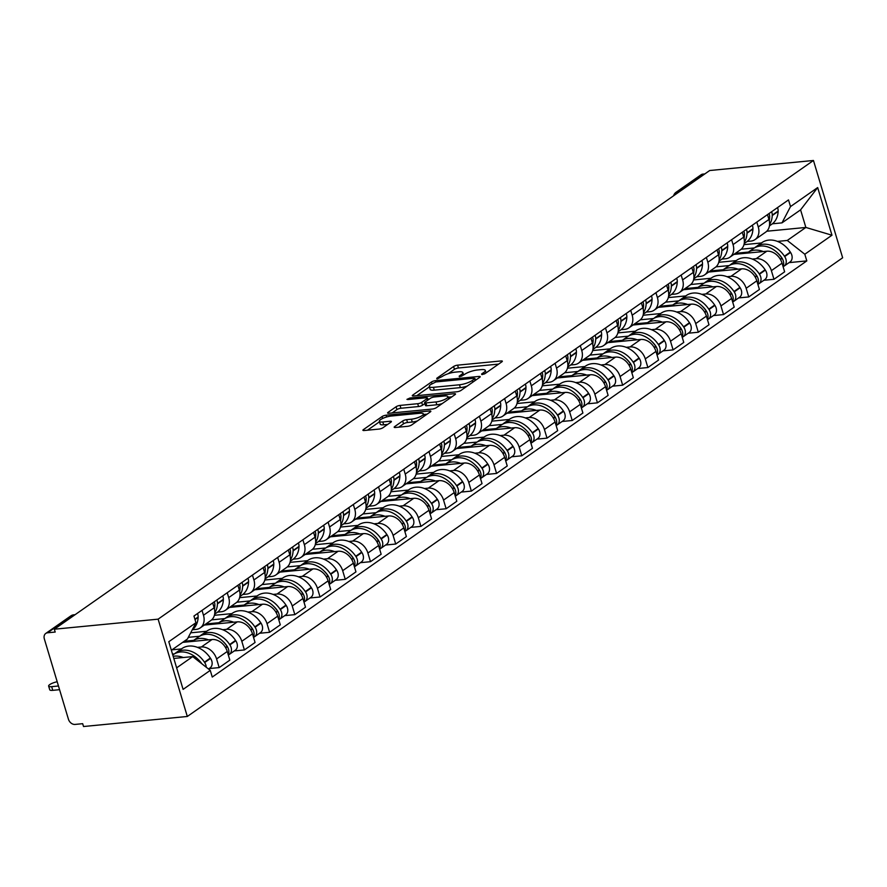 <?xml version="1.0" encoding="UTF-8"?>
<svg xmlns="http://www.w3.org/2000/svg" width="887" height="887" viewBox="0 0 887 887"><rect width="100%" height="100%" fill="white"/><g stroke="black" fill="none" stroke-linecap="round" stroke-linejoin="round"><path stroke-width="1.33" d="M482.206 374.569L485.012 373.627L501.865 361.829A3.005 0.765 -16.7 0 0 502.341 361.197A3.005 0.765 -16.7 0 0 501.044 360.954L457.592 365.156A3.005 0.765 -16.7 0 0 453.59 366.508L436.737 378.305L437.313 378.915L442.291 376.454A9.624 2.461 -16.7 0 1 455.098 372.152L458.712 371.797A9.624 2.461 -16.7 0 1 462.859 372.584A9.624 2.461 -16.7 0 1 461.362 374.602L459.178 376.132L459.765 376.742L464.744 374.27A9.624 2.461 -16.7 0 1 477.55 369.968L481.164 369.624A9.624 2.461 -16.7 0 1 485.3 370.411A9.624 2.461 -16.7 0 1 483.814 372.429L481.63 373.959L482.206 374.569M394.648 426.614A3.005 0.765 -16.7 0 0 394.183 427.246A3.005 0.765 -16.7 0 0 395.469 427.49L407.665 426.303A3.005 0.765 -16.7 0 0 411.668 424.962L430.383 411.856A3.005 0.765 -16.7 0 0 430.849 411.224A3.005 0.765 -16.7 0 0 429.563 410.98L386.111 415.194A3.005 0.765 -16.7 0 0 382.109 416.535L363.382 429.641A3.005 0.765 -16.7 0 0 362.916 430.273A3.005 0.765 -16.7 0 0 364.213 430.517L378.937 429.086A3.005 0.765 -16.7 0 0 382.94 427.745L390.956 422.134A3.005 0.765 -16.7 0 0 391.422 421.502A3.005 0.765 -16.7 0 0 390.125 421.258L382.818 421.968A8.05 2.051 -16.7 0 1 379.359 421.314A8.05 2.051 -16.7 0 1 383.14 418.254A8.05 2.051 -16.7 0 1 391.311 416.025L419.917 413.253A8.05 2.051 -16.7 0 1 423.376 413.919A8.05 2.051 -16.7 0 1 419.595 416.979A8.05 2.051 -16.7 0 1 411.424 419.196L406.656 419.662A3.005 0.765 -16.7 0 0 402.665 421.003L394.648 426.614L394.915 427.512M158.119 619.159L54.34 629.216L709.678 170.526L813.457 160.48L158.119 619.159L187.312 716.474L842.65 257.784L813.457 160.48M457.016 391.766A3.005 0.765 -16.7 0 0 461.007 390.424L479.734 377.319A3.005 0.765 -16.7 0 0 480.2 376.687A3.005 0.765 -16.7 0 0 478.902 376.443L435.462 380.656A3.005 0.765 -16.7 0 0 431.459 381.998L412.732 395.103A3.005 0.765 -16.7 0 0 412.267 395.735A3.005 0.765 -16.7 0 0 413.564 395.979L457.016 391.766M455.064 394.593L436.337 407.698A3.005 0.765 -16.7 0 1 432.335 409.04L388.883 413.242A3.005 0.765 -16.7 0 1 387.597 412.998A3.005 0.765 -16.7 0 1 388.062 412.366L396.068 406.767A3.005 0.765 -16.7 0 1 400.07 405.414L417.699 403.707A3.005 0.765 -16.7 0 0 421.691 402.365L427.013 398.651A3.005 0.765 -16.7 0 0 427.479 398.019A3.005 0.765 -16.7 0 0 426.181 397.764L407.843 399.549L406.933 399.372L410.06 397.986L454.233 393.717A3.005 0.765 -16.7 0 1 455.53 393.961A3.005 0.765 -16.7 0 1 455.064 394.593M54.34 629.216L55.194 632.054L47.565 632.786A6.131 4.69 -125 0 0 45.758 633.44A6.131 4.69 -125 0 0 44.35 638.939L68.432 719.224A6.131 4.69 -125 0 0 75.062 724.424L82.679 723.681L83.533 726.52L187.312 716.474M679.775 191.448L677.845 191.636A6.131 4.69 55 0 0 676.038 192.291L701.096 174.761A6.131 4.69 55 0 1 702.903 174.107L677.845 191.636A6.131 3.626 84.5 0 0 676.337 193.865M704.832 173.919L702.903 174.107M756.811 222.094L758.263 226.95A14.092 10.777 55 0 1 755.037 239.59L765.703 232.117A14.092 10.777 -125 0 0 768.94 219.477L767.477 214.621M752.254 259.059L756.145 258.682A14.092 10.777 55 0 1 771.38 270.635L782.046 263.173A14.092 10.777 -125 0 0 766.811 251.209L733.859 254.403M782.046 263.173L784.64 271.821L773.974 279.294L763.884 280.27M755.037 239.59A14.092 10.777 55 0 1 750.868 241.098L747.153 241.452M771.38 270.635L773.974 279.294M718.747 262.308L736.21 260.612M731.598 239.745L733.05 244.601A14.092 10.777 55 0 1 729.813 257.241L740.49 249.768A14.092 10.777 -125 0 0 743.716 237.128L742.264 232.272M738.66 297.921L748.75 296.945L759.427 289.472L756.822 280.824A14.092 10.777 -125 0 0 741.599 268.861L708.646 272.054M729.813 257.241A14.092 10.777 55 0 1 725.655 258.738L721.929 259.104M727.041 276.711L730.932 276.334A14.092 10.777 55 0 1 746.155 288.286L748.75 296.945M693.523 279.959L710.986 278.263M706.374 257.396L707.837 262.253A14.092 10.777 55 0 1 704.6 274.892L715.266 267.419A14.092 10.777 -125 0 0 718.503 254.78L717.04 249.923M713.447 315.572L723.537 314.586L734.203 307.124L731.609 298.464A14.092 10.777 -125 0 0 716.386 286.512L683.433 289.705M704.6 274.892A14.092 10.777 55 0 1 700.431 276.389L696.716 276.755M701.817 294.362L705.708 293.985A14.092 10.777 55 0 1 720.943 305.937L723.537 314.586M668.31 297.6L685.773 295.914M681.161 275.048L682.613 279.893A14.092 10.777 55 0 1 679.387 292.544L690.053 285.071A14.092 10.777 -125 0 0 693.279 272.431L691.827 267.575M688.223 333.213L698.313 332.237L708.99 324.775L706.396 316.116A14.092 10.777 -125 0 0 691.161 304.163L658.209 307.357M679.387 292.544A14.092 10.777 55 0 1 675.218 294.04L671.503 294.406M676.604 312.013L680.495 311.636A14.092 10.777 55 0 1 695.718 323.589L698.313 332.237M643.097 315.251L660.56 313.566M655.937 292.699L657.4 297.544A14.092 10.777 55 0 1 654.162 310.184L664.829 302.722A14.092 10.777 -125 0 0 668.066 290.082L666.614 285.226M663.01 350.864L673.1 349.888L683.766 342.426L681.172 333.767A14.092 10.777 -125 0 0 665.949 321.815L632.996 325.008M654.162 310.184A14.092 10.777 55 0 1 649.994 311.692L646.279 312.058M651.391 329.665L655.271 329.288A14.092 10.777 55 0 1 670.505 341.24L673.1 349.888M617.873 332.902L635.336 331.217M630.724 310.35L632.176 315.195A14.092 10.777 55 0 1 628.95 327.835L639.616 320.373A14.092 10.777 -125 0 0 642.853 307.734L641.39 302.877M637.797 368.515L647.887 367.54L658.553 360.078L655.959 351.418A14.092 10.777 -125 0 0 640.724 339.466L607.772 342.659M628.95 327.835A14.092 10.777 55 0 1 624.781 329.343L621.066 329.709M626.167 347.316L630.058 346.939A14.092 10.777 55 0 1 645.281 358.891L647.887 367.54M592.66 350.553L610.123 348.868M605.511 328.002L606.963 332.847A14.092 10.777 55 0 1 603.725 345.486L614.403 338.025A14.092 10.777 -125 0 0 617.629 325.385L616.177 320.529M612.573 386.167L622.663 385.191L633.329 377.729L630.735 369.07A14.092 10.777 -125 0 0 615.511 357.117L582.559 360.31M603.725 345.486A14.092 10.777 55 0 1 599.568 346.994L595.842 347.36M600.954 364.956L604.845 364.579A14.092 10.777 55 0 1 620.068 376.543L622.663 385.191M567.436 368.205L584.899 366.519M580.286 345.642L581.739 350.498A14.092 10.777 55 0 1 578.512 363.138L589.179 355.676A14.092 10.777 -125 0 0 592.416 343.036L590.953 338.18M587.36 403.818L597.45 402.842L608.116 395.38L605.522 386.721A14.092 10.777 -125 0 0 590.287 374.769L557.335 377.962M578.512 363.138A14.092 10.777 55 0 1 574.344 364.646L570.629 365M575.73 382.607L579.621 382.23A14.092 10.777 55 0 1 594.855 394.194L597.45 402.842M542.223 385.856L559.686 384.171M555.074 363.293L556.526 368.149A14.092 10.777 55 0 1 553.3 380.789L563.966 373.327A14.092 10.777 -125 0 0 567.192 360.687L565.74 355.831M562.136 421.469L572.226 420.493L582.903 413.02L580.298 404.372A14.092 10.777 -125 0 0 565.074 392.42L532.122 395.613M553.3 380.789A14.092 10.777 55 0 1 549.131 382.297L545.405 382.652M550.517 400.259L554.408 399.882A14.092 10.777 55 0 1 569.631 411.845L572.226 420.493M516.999 403.507L534.462 401.822M529.849 380.944L531.313 385.801A14.092 10.777 55 0 1 528.075 398.44L538.742 390.979A14.092 10.777 -125 0 0 541.979 378.328L540.527 373.482M536.923 439.12L547.013 438.145L557.679 430.672L555.085 422.024A14.092 10.777 -125 0 0 539.861 410.071L506.909 413.264M528.075 398.44A14.092 10.777 55 0 1 523.907 399.948L520.192 400.303M525.304 417.91L529.184 417.533A14.092 10.777 55 0 1 544.418 429.485L547.013 438.145M491.786 421.159L509.249 419.462M504.636 398.596L506.089 403.452A14.092 10.777 55 0 1 502.862 416.092L513.529 408.63A14.092 10.777 -125 0 0 516.755 395.979L515.303 391.134M511.699 456.772L521.789 455.796L532.466 448.323L529.872 439.675A14.092 10.777 -125 0 0 514.637 427.722L481.685 430.916M502.862 416.092A14.092 10.777 55 0 1 498.694 417.6L494.979 417.954M500.08 435.561L503.971 435.184A14.092 10.777 55 0 1 519.194 447.137L521.789 455.796M466.573 438.81L484.036 437.114M479.412 416.247L480.876 421.103A14.092 10.777 55 0 1 477.638 433.743L488.316 426.27A14.092 10.777 -125 0 0 491.542 413.63L490.09 408.785M486.486 474.423L496.576 473.447L507.242 465.974L504.648 457.326A14.092 10.777 -125 0 0 489.424 445.374L456.472 448.556M477.638 433.743A14.092 10.777 55 0 1 473.481 435.251L469.755 435.606M474.867 453.213L478.747 452.836A14.092 10.777 55 0 1 493.981 464.788L496.576 473.447M441.349 456.461L458.812 454.765M454.199 433.898L455.652 438.755A14.092 10.777 55 0 1 452.425 451.394L463.092 443.921A14.092 10.777 -125 0 0 466.329 431.282L464.866 426.436M461.273 492.074L471.363 491.099L482.029 483.626L479.435 474.977A14.092 10.777 -125 0 0 464.2 463.025L431.248 466.207M452.425 451.394A14.092 10.777 55 0 1 448.257 452.902L444.542 453.257M449.642 470.864L453.534 470.487A14.092 10.777 55 0 1 468.768 482.439L471.363 491.099M416.136 474.113L433.599 472.416M428.986 451.55L430.439 456.406A14.092 10.777 55 0 1 427.201 469.046L437.879 461.573A14.092 10.777 -125 0 0 441.105 448.933L439.653 444.077M436.049 509.726L446.139 508.75L456.805 501.277L454.211 492.629A14.092 10.777 -125 0 0 438.987 480.665L406.035 483.858M427.201 469.046A14.092 10.777 55 0 1 423.044 470.553L419.318 470.908M424.429 488.515L428.321 488.138A14.092 10.777 55 0 1 443.544 500.091L446.139 508.75M390.912 491.764L408.375 490.067M403.762 469.201L405.215 474.057A14.092 10.777 55 0 1 401.988 486.697L412.655 479.224A14.092 10.777 -125 0 0 415.892 466.584L414.429 461.728M410.836 527.377L420.926 526.401L431.592 518.928L428.998 510.28A14.092 10.777 -125 0 0 413.763 498.317L380.822 501.51M401.988 486.697A14.092 10.777 55 0 1 397.82 488.194L394.105 488.56M399.205 506.167L403.097 505.79A14.092 10.777 55 0 1 418.331 517.742L420.926 526.401M365.699 509.415L383.162 507.719M378.549 486.852L380.002 491.708A14.092 10.777 55 0 1 376.775 504.348L387.442 496.875A14.092 10.777 -125 0 0 390.668 484.235L389.216 479.379M385.612 545.028L395.702 544.041L406.379 536.58L403.773 527.931A14.092 10.777 -125 0 0 388.55 515.968L355.598 519.161M376.775 504.348A14.092 10.777 55 0 1 372.607 505.845L368.881 506.211M373.992 523.818L377.884 523.441A14.092 10.777 55 0 1 393.107 535.393L395.702 544.041M340.486 527.066L357.949 525.37M353.325 504.503L354.789 509.349A14.092 10.777 55 0 1 351.551 522L362.218 514.527A14.092 10.777 -125 0 0 365.455 501.887L364.003 497.03M360.399 562.68L370.489 561.693L381.155 554.231L378.561 545.572A14.092 10.777 -125 0 0 363.337 533.619L330.385 536.812M351.551 522A14.092 10.777 55 0 1 347.382 523.496L343.668 523.862M348.779 541.469L352.66 541.092A14.092 10.777 55 0 1 367.894 553.044L370.489 561.693M315.262 544.707L332.725 543.021M328.112 522.155L329.565 527A14.092 10.777 55 0 1 326.338 539.651L337.005 532.178A14.092 10.777 -125 0 0 340.231 519.538L338.779 514.682M335.175 580.32L345.276 579.344L355.942 571.882L353.348 563.223A14.092 10.777 -125 0 0 338.113 551.27L305.161 554.464M326.338 539.651A14.092 10.777 55 0 1 322.169 541.148L318.455 541.513M323.555 559.12L327.447 558.743A14.092 10.777 55 0 1 342.67 570.696L345.276 579.344M290.049 562.358L307.512 560.673M302.888 539.806L304.352 544.651A14.092 10.777 55 0 1 301.114 557.291L311.792 549.829A14.092 10.777 -125 0 0 315.018 537.189L313.566 532.333M309.962 597.971L320.052 596.995L330.718 589.533L328.123 580.874A14.092 10.777 -125 0 0 312.9 568.922L279.948 572.115M301.114 557.291A14.092 10.777 55 0 1 296.957 558.799L293.231 559.165M298.342 576.772L302.234 576.395A14.092 10.777 55 0 1 317.457 588.347L320.052 596.995M264.825 580.009L282.288 578.324M277.675 557.457L279.128 562.303A14.092 10.777 55 0 1 275.901 574.942L286.568 567.48A14.092 10.777 -125 0 0 289.805 554.841L288.342 549.984M284.749 615.622L294.839 614.647L305.505 607.185L302.91 598.525A14.092 10.777 -125 0 0 287.676 586.573L254.724 589.766M275.901 574.942A14.092 10.777 55 0 1 271.732 576.45L268.018 576.816M273.118 594.412L277.01 594.046A14.092 10.777 55 0 1 292.244 605.998L294.839 614.647M239.612 597.661L257.075 595.975M252.462 575.098L253.915 579.954A14.092 10.777 55 0 1 250.677 592.594L261.355 585.132A14.092 10.777 -125 0 0 264.581 572.492L263.129 567.636M259.525 633.274L269.615 632.298L280.292 624.836L277.686 616.177A14.092 10.777 -125 0 0 262.463 604.224L229.511 607.418M250.677 592.594A14.092 10.777 55 0 1 246.519 594.102L242.794 594.467M247.905 612.063L251.797 611.686A14.092 10.777 55 0 1 267.02 623.65L269.615 632.298M214.388 615.312L231.851 613.627M227.238 592.749L228.702 597.605A14.092 10.777 55 0 1 225.464 610.245L236.13 602.783A14.092 10.777 -125 0 0 239.368 590.143L237.904 585.287M234.312 650.925L244.402 649.949L255.068 642.487L252.473 633.828A14.092 10.777 -125 0 0 237.25 621.876L204.298 625.069M225.464 610.245A14.092 10.777 55 0 1 221.295 611.753L217.581 612.108M222.681 629.715L226.573 629.338A14.092 10.777 55 0 1 241.807 641.301L244.402 649.949M190.672 632.819L206.638 631.278M202.025 610.4L203.478 615.256A14.092 10.777 55 0 1 200.251 627.896L210.918 620.434A14.092 10.777 -125 0 0 214.144 607.795L212.692 602.938M209.088 668.576L219.178 667.601L229.855 660.128L227.26 651.479A14.092 10.777 -125 0 0 212.026 639.527L182.644 642.365M200.251 627.896A14.092 10.777 55 0 1 196.082 629.404L192.368 629.759M197.468 647.366L201.36 646.989A14.092 10.777 55 0 1 216.583 658.952L219.178 667.601M171.967 649.838L181.425 648.918M777.478 241.408L787.268 240.455L805.862 227.449L800.584 209.853L781.99 222.87L772.366 223.801M743.96 244.657L761.423 242.96M766.767 231.23L805.862 227.449L831.973 235.221L804.808 254.236L787.268 240.455M781.99 222.87L790.517 206.571L817.67 187.567L831.973 235.221M176.635 667.856L192.712 656.602L210.252 670.372L212.259 677.047L806.815 260.9L804.808 254.236M210.252 670.372L183.099 689.387L168.796 641.722L195.96 622.718L187.434 639.017L171.357 650.26M790.517 206.571L788.51 199.908L193.954 616.044L195.96 622.718M192.712 656.602L173.819 658.431M789.097 262.619L806.815 260.9M817.67 187.567L800.584 209.853M498.616 364.102L458.446 367.994A3.005 0.765 -16.7 0 0 454.443 369.336L448.234 373.693M429.397 386.865L416.835 395.657M476.485 379.603L475.321 379.714M474.612 378.871L474.035 378.25L435.894 381.953L430.794 384.503A9.624 2.461 -16.7 0 0 429.297 386.521A9.624 2.461 -16.7 0 0 433.433 387.309L459.51 384.781A9.624 2.461 -16.7 0 0 472.305 380.479L474.612 378.871L475.11 380.556M429.297 386.521L430.151 389.36A9.624 2.461 -16.7 0 0 434.286 390.147L433.433 387.309M467.227 386.078A9.624 2.461 -16.7 0 1 460.353 387.619L434.286 390.147M392.165 412.932L396.921 409.594L396.068 406.767M424.884 403.574L422.545 405.204A3.005 0.765 -16.7 0 1 418.542 406.545L400.924 408.253A3.005 0.765 -16.7 0 0 396.921 409.594M427.833 399.194L429.352 399.039M448.101 397.221L451.805 396.866M435.983 401.944A8.05 2.051 -16.7 0 0 444.154 399.715A8.05 2.051 -16.7 0 0 447.935 396.655A8.05 2.051 -16.7 0 0 444.465 396.001L434.386 396.977A3.005 0.765 -16.7 0 0 430.395 398.318L425.073 402.044A3.005 0.765 -16.7 0 0 424.607 402.665A3.005 0.765 -16.7 0 0 425.904 402.92L435.983 401.944L436.836 404.771A8.05 2.051 -16.7 0 0 442.158 403.618M424.607 402.665L425.461 405.503A3.005 0.765 -16.7 0 0 426.758 405.758L425.904 402.92M436.836 404.771L426.758 405.758M417.411 420.937A8.05 2.051 -16.7 0 1 412.278 422.035L407.51 422.5A3.005 0.765 -16.7 0 0 403.507 423.842L398.751 427.168M379.359 421.314L380.213 424.141A8.05 2.051 -16.7 0 0 383.672 424.806L382.818 421.968M387.697 424.418L383.672 424.806M379.503 421.791L367.495 430.195M427.135 414.14L423.542 414.484M746.921 253.139A23.284 17.807 55 0 1 747.575 252.662A23.284 17.807 55 0 1 754.449 250.178A23.284 17.807 55 0 1 763.286 251.553M747.575 252.662L753.473 248.526A23.284 17.807 55 0 1 760.359 246.043A23.284 17.807 55 0 1 781.846 258.028L782.09 258.394A7.739 5.921 55 0 1 782.977 266.277M777.81 253.139A19.303 14.769 55 0 1 781.857 257.851L782.101 258.217A3.748 2.872 55 0 1 782.667 259.392M783.088 266.643A7.739 5.921 -125 0 0 784.119 266.1A7.739 5.921 -125 0 0 784.673 256.576L784.43 256.21A23.284 17.807 -125 0 0 762.942 244.235A23.284 17.807 -125 0 0 756.057 246.719A23.284 17.807 -125 0 0 754.815 247.695M756.057 246.719L761.955 242.594A23.284 17.807 55 0 1 768.841 240.1A23.284 17.807 55 0 1 790.328 252.085L790.572 252.451A7.739 5.921 55 0 1 790.018 261.975L784.119 266.1M769.572 224.478A23.284 17.807 -125 0 0 772.233 215.552L772.244 215.153A7.739 5.921 -125 0 0 771.623 211.727M777.522 207.591A7.739 5.921 55 0 1 778.143 211.028L778.132 211.416A23.284 17.807 55 0 1 771.723 224.278L769.428 225.897M769.04 213.534A7.739 5.921 55 0 1 769.661 216.971L769.65 217.359A23.284 17.807 55 0 1 769.24 220.663M748.428 252.063L735.412 253.327M741.21 249.203L754.416 247.928M721.708 270.79A23.284 17.807 55 0 1 722.351 270.313A23.284 17.807 55 0 1 729.236 267.819A23.284 17.807 55 0 1 738.073 269.204M722.351 270.313L728.249 266.178A23.284 17.807 55 0 1 735.135 263.694A23.284 17.807 55 0 1 756.633 275.68L756.866 276.045A7.739 5.921 55 0 1 757.753 283.929M752.586 270.79A19.303 14.769 55 0 1 756.644 275.502L756.888 275.868A3.748 2.872 55 0 1 757.454 277.043M757.864 284.295A7.739 5.921 -125 0 0 758.906 283.751A7.739 5.921 -125 0 0 759.46 274.227L759.217 273.861A23.284 17.807 -125 0 0 737.718 261.887A23.284 17.807 -125 0 0 730.844 264.37A23.284 17.807 -125 0 0 729.602 265.346M730.844 264.37L736.742 260.235A23.284 17.807 55 0 1 743.628 257.751A23.284 17.807 55 0 1 765.115 269.737L765.359 270.103A7.739 5.921 55 0 1 764.805 279.627L758.906 283.751M744.359 242.129A23.284 17.807 -125 0 0 747.009 233.203L747.031 232.804A7.739 5.921 -125 0 0 746.41 229.378M752.309 225.243A7.739 5.921 55 0 1 752.93 228.68L752.919 229.068A23.284 17.807 55 0 1 746.51 241.929L744.204 243.537M743.816 231.185A7.739 5.921 55 0 1 744.448 234.623L744.426 235.011A23.284 17.807 55 0 1 744.027 238.315M723.204 269.715L710.199 270.967M715.986 266.854L729.203 265.568M696.495 288.441A23.284 17.807 55 0 1 697.138 287.965A23.284 17.807 55 0 1 704.023 285.47A23.284 17.807 55 0 1 712.849 286.856M697.138 287.965L703.036 283.829A23.284 17.807 55 0 1 709.922 281.345A23.284 17.807 55 0 1 731.409 293.32L731.653 293.697A7.739 5.921 55 0 1 732.54 301.58M727.373 288.441A19.303 14.769 55 0 1 731.431 293.153L731.675 293.519A3.748 2.872 55 0 1 732.241 294.684M732.651 301.946A7.739 5.921 -125 0 0 733.682 301.403A7.739 5.921 -125 0 0 734.236 291.878L733.992 291.513A23.284 17.807 -125 0 0 712.505 279.538A23.284 17.807 -125 0 0 705.62 282.022A23.284 17.807 -125 0 0 704.378 282.997M705.62 282.022L711.518 277.886A23.284 17.807 55 0 1 718.403 275.402A23.284 17.807 55 0 1 739.902 287.388L740.135 287.754A7.739 5.921 55 0 1 739.581 297.267L733.682 301.403M719.146 259.78A23.284 17.807 -125 0 0 721.796 250.855L721.807 250.456A7.739 5.921 -125 0 0 721.186 247.029M727.085 242.894A7.739 5.921 55 0 1 727.717 246.331L727.695 246.719A23.284 17.807 55 0 1 721.286 259.581L718.991 261.188M718.603 248.837A7.739 5.921 55 0 1 719.224 252.274L719.213 252.662A23.284 17.807 55 0 1 718.814 255.966M697.991 287.366L684.975 288.619M690.773 284.505L703.99 283.219M671.271 306.093A23.284 17.807 55 0 1 671.914 305.616A23.284 17.807 55 0 1 678.799 303.121A23.284 17.807 55 0 1 687.636 304.507M671.914 305.616L677.823 301.48A23.284 17.807 55 0 1 684.697 298.997A23.284 17.807 55 0 1 706.196 310.971L706.44 311.337A7.739 5.921 55 0 1 707.327 319.231M702.16 306.082A19.303 14.769 55 0 1 706.207 310.805L706.451 311.171A3.748 2.872 55 0 1 707.017 312.335M707.438 319.597A7.739 5.921 -125 0 0 708.469 319.054A7.739 5.921 -125 0 0 709.023 309.53L708.78 309.164A23.284 17.807 -125 0 0 687.292 297.189A23.284 17.807 -125 0 0 680.407 299.673A23.284 17.807 -125 0 0 679.165 300.649M680.407 299.673L686.305 295.537A23.284 17.807 55 0 1 693.191 293.054A23.284 17.807 55 0 1 714.678 305.039L714.922 305.405A7.739 5.921 55 0 1 714.368 314.918L708.469 319.054M693.922 277.431A23.284 17.807 -125 0 0 696.583 268.506L696.594 268.107A7.739 5.921 -125 0 0 695.973 264.681M701.872 260.545A7.739 5.921 55 0 1 702.493 263.982L702.482 264.37A23.284 17.807 55 0 1 696.073 277.232L693.767 278.84M693.39 266.488A7.739 5.921 55 0 1 694.011 269.925L693.989 270.313A23.284 17.807 55 0 1 693.59 273.617M672.767 305.017L659.762 306.27M665.56 302.157L678.766 300.87M646.058 323.744A23.284 17.807 55 0 1 646.701 323.256A23.284 17.807 55 0 1 653.586 320.772A23.284 17.807 55 0 1 662.412 322.158M646.701 323.256L652.599 319.132A23.284 17.807 55 0 1 659.484 316.648A23.284 17.807 55 0 1 680.972 328.622L681.216 328.988A7.739 5.921 55 0 1 682.103 336.872M676.936 323.733A19.303 14.769 55 0 1 680.994 328.456L681.238 328.822A3.748 2.872 55 0 1 681.804 329.986M682.214 337.248A7.739 5.921 -125 0 0 683.245 336.705A7.739 5.921 -125 0 0 683.799 327.181L683.567 326.815A23.284 17.807 -125 0 0 662.068 314.83A23.284 17.807 -125 0 0 655.183 317.324A23.284 17.807 -125 0 0 653.952 318.3M655.183 317.324L661.092 313.189A23.284 17.807 55 0 1 667.966 310.705A23.284 17.807 55 0 1 689.465 322.691L689.709 323.056A7.739 5.921 55 0 1 689.155 332.57L683.245 336.705M668.709 295.083A23.284 17.807 -125 0 0 671.359 286.157L671.381 285.758A7.739 5.921 -125 0 0 670.749 282.332M676.659 278.196A7.739 5.921 55 0 1 677.28 281.634L677.258 282.022A23.284 17.807 55 0 1 670.849 294.883L668.554 296.491M668.166 284.139A7.739 5.921 55 0 1 668.787 287.565L668.776 287.965A23.284 17.807 55 0 1 668.377 291.269M647.554 322.668L634.538 323.921M640.336 319.808L653.553 318.522M620.833 341.395A23.284 17.807 55 0 1 621.488 340.907A23.284 17.807 55 0 1 628.362 338.424A23.284 17.807 55 0 1 637.199 339.81M621.488 340.907L627.386 336.783A23.284 17.807 55 0 1 634.26 334.299A23.284 17.807 55 0 1 655.759 346.274L656.003 346.64A7.739 5.921 55 0 1 656.89 354.523M651.723 341.384A19.303 14.769 55 0 1 655.77 346.107L656.014 346.473A3.748 2.872 55 0 1 656.58 347.637M657.001 354.9A7.739 5.921 -125 0 0 658.032 354.356A7.739 5.921 -125 0 0 658.586 344.832L658.342 344.466A23.284 17.807 -125 0 0 636.855 332.481A23.284 17.807 -125 0 0 629.97 334.976A23.284 17.807 -125 0 0 628.728 335.951M629.97 334.976L635.868 330.84A23.284 17.807 55 0 1 642.753 328.356A23.284 17.807 55 0 1 664.241 340.331L664.485 340.708A7.739 5.921 55 0 1 663.931 350.221L658.032 354.356M643.485 312.734A23.284 17.807 -125 0 0 646.146 303.797L646.157 303.409A7.739 5.921 -125 0 0 645.536 299.972M651.435 295.848A7.739 5.921 55 0 1 652.056 299.285L652.045 299.673A23.284 17.807 55 0 1 645.636 312.534L643.341 314.142M642.953 301.791A7.739 5.921 55 0 1 643.574 305.217L643.563 305.616A23.284 17.807 55 0 1 643.153 308.92M622.341 340.309L609.325 341.573M615.123 337.459L628.329 336.173M595.62 359.047A23.284 17.807 55 0 1 596.264 358.559A23.284 17.807 55 0 1 603.149 356.075A23.284 17.807 55 0 1 611.986 357.461M596.264 358.559L602.162 354.434A23.284 17.807 55 0 1 609.047 351.951A23.284 17.807 55 0 1 630.535 363.925L630.779 364.291A7.739 5.921 55 0 1 631.666 372.174M626.499 359.035A19.303 14.769 55 0 1 630.557 363.759L630.801 364.125A3.748 2.872 55 0 1 631.367 365.289M631.777 372.54A7.739 5.921 -125 0 0 632.819 372.008A7.739 5.921 -125 0 0 633.373 362.484L633.13 362.118A23.284 17.807 -125 0 0 611.631 350.132A23.284 17.807 -125 0 0 604.757 352.627A23.284 17.807 -125 0 0 603.515 353.603M604.757 352.627L610.655 348.491A23.284 17.807 55 0 1 617.529 346.008A23.284 17.807 55 0 1 639.028 357.982L639.272 358.348A7.739 5.921 55 0 1 638.718 367.872L632.819 372.008M618.272 330.385A23.284 17.807 -125 0 0 620.922 321.449L620.944 321.061A7.739 5.921 -125 0 0 620.323 317.624M626.222 313.499A7.739 5.921 55 0 1 626.843 316.936L626.832 317.324A23.284 17.807 55 0 1 620.412 330.186L618.117 331.793M617.729 319.442A7.739 5.921 55 0 1 618.361 322.868L618.339 323.267A23.284 17.807 55 0 1 617.94 326.571M597.117 357.96L584.112 359.224M589.899 355.11L603.116 353.824M570.396 376.698A23.284 17.807 55 0 1 571.051 376.21A23.284 17.807 55 0 1 577.925 373.726A23.284 17.807 55 0 1 586.762 375.112M571.051 376.21L576.949 372.085A23.284 17.807 55 0 1 583.834 369.602A23.284 17.807 55 0 1 605.322 381.576L605.566 381.942A7.739 5.921 55 0 1 606.453 389.825M601.286 376.687A19.303 14.769 55 0 1 605.344 381.41L605.577 381.776A3.748 2.872 55 0 1 606.143 382.94M606.564 390.191A7.739 5.921 -125 0 0 607.595 389.659A7.739 5.921 -125 0 0 608.149 380.135L607.905 379.769A23.284 17.807 -125 0 0 586.418 367.783A23.284 17.807 -125 0 0 579.533 370.278A23.284 17.807 -125 0 0 578.291 371.254M579.533 370.278L585.431 366.143A23.284 17.807 55 0 1 592.316 363.659A23.284 17.807 55 0 1 613.804 375.633L614.048 375.999A7.739 5.921 55 0 1 613.494 385.523L607.595 389.659M593.048 348.037A23.284 17.807 -125 0 0 595.709 339.1L595.72 338.712A7.739 5.921 -125 0 0 595.099 335.275M600.998 331.15A7.739 5.921 55 0 1 601.63 334.576L601.608 334.976A23.284 17.807 55 0 1 595.199 347.837L592.904 349.445M592.516 337.093A7.739 5.921 55 0 1 593.137 340.519L593.126 340.918A23.284 17.807 55 0 1 592.716 344.223M571.904 375.611L558.888 376.875M564.686 372.751L577.892 371.476M545.183 394.349A23.284 17.807 55 0 1 545.827 393.861A23.284 17.807 55 0 1 552.712 391.378A23.284 17.807 55 0 1 561.549 392.764M545.827 393.861L551.725 389.737A23.284 17.807 55 0 1 558.61 387.242A23.284 17.807 55 0 1 580.109 399.228L580.353 399.593A7.739 5.921 55 0 1 581.229 407.477M576.062 394.338A19.303 14.769 55 0 1 580.12 399.061L580.364 399.427A3.748 2.872 55 0 1 580.93 400.591M581.34 407.843A7.739 5.921 -125 0 0 582.382 407.299A7.739 5.921 -125 0 0 582.936 397.786L582.692 397.42A23.284 17.807 -125 0 0 561.194 385.435A23.284 17.807 -125 0 0 554.32 387.918A23.284 17.807 -125 0 0 553.078 388.905M554.32 387.918L560.218 383.794A23.284 17.807 55 0 1 567.103 381.31A23.284 17.807 55 0 1 588.591 393.285L588.835 393.651A7.739 5.921 55 0 1 588.281 403.175L582.382 407.299M567.835 365.688A23.284 17.807 -125 0 0 570.496 356.751L570.507 356.363A7.739 5.921 -125 0 0 569.886 352.926M575.785 348.802A7.739 5.921 55 0 1 576.406 352.228L576.395 352.627A23.284 17.807 55 0 1 569.986 365.488L567.68 367.096M567.292 354.733A7.739 5.921 55 0 1 567.924 358.171L567.902 358.559A23.284 17.807 55 0 1 567.503 361.874M546.68 393.263L533.675 394.527M539.473 390.402L552.679 389.127M519.97 412A23.284 17.807 55 0 1 520.614 411.513A23.284 17.807 55 0 1 527.499 409.029A23.284 17.807 55 0 1 536.325 410.415M520.614 411.513L526.512 407.388A23.284 17.807 55 0 1 533.397 404.893A23.284 17.807 55 0 1 554.885 416.879L555.129 417.245A7.739 5.921 55 0 1 556.016 425.128M550.849 411.989A19.303 14.769 55 0 1 554.907 416.702L555.151 417.078A3.748 2.872 55 0 1 555.717 418.243M556.127 425.494A7.739 5.921 -125 0 0 557.158 424.951A7.739 5.921 -125 0 0 557.712 415.438L557.468 415.072A23.284 17.807 -125 0 0 535.981 403.086A23.284 17.807 -125 0 0 529.095 405.57A23.284 17.807 -125 0 0 527.854 406.556M529.095 405.57L534.994 401.445A23.284 17.807 55 0 1 541.879 398.962A23.284 17.807 55 0 1 563.378 410.936L563.622 411.302A7.739 5.921 55 0 1 563.057 420.826L557.158 424.951M542.622 383.339A23.284 17.807 -125 0 0 545.272 374.403L545.294 374.015A7.739 5.921 -125 0 0 544.662 370.578M550.561 366.453A7.739 5.921 55 0 1 551.193 369.879L551.171 370.278A23.284 17.807 55 0 1 544.762 383.14L542.467 384.747M542.079 372.385A7.739 5.921 55 0 1 542.7 375.822L542.689 376.21A23.284 17.807 55 0 1 542.29 379.525M521.467 410.914L508.451 412.178M514.249 408.053L527.466 406.778M494.746 429.641A23.284 17.807 55 0 1 495.389 429.164A23.284 17.807 55 0 1 502.275 426.68A23.284 17.807 55 0 1 511.112 428.066M495.389 429.164L501.299 425.039A23.284 17.807 55 0 1 508.173 422.545A23.284 17.807 55 0 1 529.672 434.53L529.916 434.896A7.739 5.921 55 0 1 530.803 442.779M525.636 429.641A19.303 14.769 55 0 1 529.683 434.353L529.927 434.719A3.748 2.872 55 0 1 530.493 435.894M530.914 443.145A7.739 5.921 -125 0 0 531.945 442.602A7.739 5.921 -125 0 0 532.499 433.089L532.255 432.723A23.284 17.807 -125 0 0 510.768 420.737A23.284 17.807 -125 0 0 503.883 423.221A23.284 17.807 -125 0 0 502.641 424.208M503.883 423.221L509.781 419.096A23.284 17.807 55 0 1 516.666 416.613A23.284 17.807 55 0 1 538.154 428.587L538.398 428.953A7.739 5.921 55 0 1 537.844 438.477L531.945 442.602M517.398 400.991A23.284 17.807 -125 0 0 520.059 392.054L520.07 391.666A7.739 5.921 -125 0 0 519.449 388.229M525.348 384.104A7.739 5.921 55 0 1 525.969 387.53L525.958 387.929A23.284 17.807 55 0 1 519.549 400.791L517.243 402.399M516.866 390.036A7.739 5.921 55 0 1 517.487 393.473L517.465 393.861A23.284 17.807 55 0 1 517.066 397.176M496.254 428.565L483.238 429.829M489.036 425.705L502.242 424.429M469.533 447.292A23.284 17.807 55 0 1 470.177 446.815A23.284 17.807 55 0 1 477.062 444.332A23.284 17.807 55 0 1 485.899 445.706M470.177 446.815L476.075 442.68A23.284 17.807 55 0 1 482.96 440.196A23.284 17.807 55 0 1 504.448 452.182L504.692 452.547A7.739 5.921 55 0 1 505.579 460.431M500.412 447.292A19.303 14.769 55 0 1 504.47 452.004L504.714 452.37A3.748 2.872 55 0 1 505.28 453.545M505.69 460.796A7.739 5.921 -125 0 0 506.721 460.253A7.739 5.921 -125 0 0 507.286 450.74L507.042 450.374A23.284 17.807 -125 0 0 485.544 438.389A23.284 17.807 -125 0 0 478.658 440.872A23.284 17.807 -125 0 0 477.428 441.859M478.658 440.872L484.568 436.748A23.284 17.807 55 0 1 491.442 434.253A23.284 17.807 55 0 1 512.941 446.239L513.185 446.604A7.739 5.921 55 0 1 512.631 456.129L506.721 460.253M492.185 418.642A23.284 17.807 -125 0 0 494.835 409.705L494.857 409.317A7.739 5.921 -125 0 0 494.225 405.88M500.135 401.756A7.739 5.921 55 0 1 500.756 405.182L500.734 405.581A23.284 17.807 55 0 1 494.325 418.442L492.03 420.05M491.642 407.687A7.739 5.921 55 0 1 492.263 411.124L492.252 411.513A23.284 17.807 55 0 1 491.853 414.828M471.03 446.216L458.014 447.48M463.812 443.356L477.029 442.081M444.309 464.943A23.284 17.807 55 0 1 444.964 464.466A23.284 17.807 55 0 1 451.838 461.983A23.284 17.807 55 0 1 460.675 463.358M444.964 464.466L450.862 460.331A23.284 17.807 55 0 1 457.747 457.847A23.284 17.807 55 0 1 479.235 469.833L479.479 470.199A7.739 5.921 55 0 1 480.366 478.082M475.199 464.943A19.303 14.769 55 0 1 479.246 469.655L479.49 470.021A3.748 2.872 55 0 1 480.055 471.197M480.477 478.448A7.739 5.921 -125 0 0 481.508 477.905A7.739 5.921 -125 0 0 482.062 468.391L481.818 468.014A23.284 17.807 -125 0 0 460.331 456.04A23.284 17.807 -125 0 0 453.445 458.524A23.284 17.807 -125 0 0 452.204 459.51M453.445 458.524L459.344 454.399A23.284 17.807 55 0 1 466.229 451.904A23.284 17.807 55 0 1 487.717 463.89L487.961 464.256A7.739 5.921 55 0 1 487.406 473.78L481.508 477.905M466.961 436.293A23.284 17.807 -125 0 0 469.622 427.357L469.633 426.969A7.739 5.921 -125 0 0 469.012 423.531M474.911 419.396A7.739 5.921 55 0 1 475.532 422.833L475.521 423.221A23.284 17.807 55 0 1 469.112 436.094L466.817 437.701M466.429 425.339A7.739 5.921 55 0 1 467.05 428.776L467.039 429.164A23.284 17.807 55 0 1 466.629 432.468M445.817 463.868L432.801 465.132M438.599 461.007L451.805 459.732M419.096 482.595A23.284 17.807 55 0 1 419.739 482.118A23.284 17.807 55 0 1 426.625 479.634A23.284 17.807 55 0 1 435.462 481.009M419.739 482.118L425.638 477.982A23.284 17.807 55 0 1 432.523 475.499A23.284 17.807 55 0 1 454.011 487.484L454.255 487.85A7.739 5.921 55 0 1 455.142 495.733M449.975 482.595A19.303 14.769 55 0 1 454.033 487.307L454.277 487.673A3.748 2.872 55 0 1 454.843 488.848M455.253 496.099A7.739 5.921 -125 0 0 456.295 495.556A7.739 5.921 -125 0 0 456.849 486.032L456.605 485.666A23.284 17.807 -125 0 0 435.107 473.691A23.284 17.807 -125 0 0 428.233 476.175A23.284 17.807 -125 0 0 426.991 477.151M428.233 476.175L434.131 472.05A23.284 17.807 55 0 1 441.016 469.556A23.284 17.807 55 0 1 462.504 481.541L462.748 481.907A7.739 5.921 55 0 1 462.194 491.431L456.295 495.556M441.748 453.933A23.284 17.807 -125 0 0 444.398 445.008L444.42 444.62A7.739 5.921 -125 0 0 443.799 441.183M449.698 437.047A7.739 5.921 55 0 1 450.319 440.484L450.308 440.872A23.284 17.807 55 0 1 443.888 453.734L441.593 455.353M441.205 442.99A7.739 5.921 55 0 1 441.837 446.427L441.815 446.815A23.284 17.807 55 0 1 441.416 450.119M420.593 481.519L407.588 482.783M413.375 478.658L426.592 477.383M393.883 500.246A23.284 17.807 55 0 1 394.527 499.769A23.284 17.807 55 0 1 401.412 497.274A23.284 17.807 55 0 1 410.237 498.66M394.527 499.769L400.425 495.633A23.284 17.807 55 0 1 407.31 493.15A23.284 17.807 55 0 1 428.798 505.135L429.042 505.501A7.739 5.921 55 0 1 429.929 513.385M424.762 500.246A19.303 14.769 55 0 1 428.82 504.958L429.053 505.324A3.748 2.872 55 0 1 429.618 506.499M430.04 513.75A7.739 5.921 -125 0 0 431.071 513.207A7.739 5.921 -125 0 0 431.625 503.683L431.381 503.317A23.284 17.807 -125 0 0 409.894 491.343A23.284 17.807 -125 0 0 403.008 493.826A23.284 17.807 -125 0 0 401.767 494.802M403.008 493.826L408.907 489.702A23.284 17.807 55 0 1 415.792 487.207A23.284 17.807 55 0 1 437.28 499.193L437.524 499.558A7.739 5.921 55 0 1 436.969 509.083L431.071 513.207M416.535 471.585A23.284 17.807 -125 0 0 419.185 462.659L419.196 462.26A7.739 5.921 -125 0 0 418.575 458.834M424.474 454.698A7.739 5.921 55 0 1 425.106 458.135L425.084 458.524A23.284 17.807 55 0 1 418.675 471.385L416.38 472.993M415.992 460.641A7.739 5.921 55 0 1 416.613 464.078L416.602 464.466A23.284 17.807 55 0 1 416.203 467.771M395.38 499.17L382.364 500.423M388.162 496.31L401.367 495.035M368.659 517.897A23.284 17.807 55 0 1 369.302 517.42A23.284 17.807 55 0 1 376.188 514.926A23.284 17.807 55 0 1 385.025 516.312M369.302 517.42L375.212 513.285A23.284 17.807 55 0 1 382.086 510.801A23.284 17.807 55 0 1 403.585 522.776L403.829 523.153A7.739 5.921 55 0 1 404.716 531.036M399.538 517.897A19.303 14.769 55 0 1 403.596 522.609L403.84 522.975A3.748 2.872 55 0 1 404.405 524.15M404.816 531.402A7.739 5.921 -125 0 0 405.858 530.858A7.739 5.921 -125 0 0 406.412 521.334L406.168 520.968A23.284 17.807 -125 0 0 384.681 508.994A23.284 17.807 -125 0 0 377.795 511.477A23.284 17.807 -125 0 0 376.554 512.453M377.795 511.477L383.694 507.342A23.284 17.807 55 0 1 390.579 504.858A23.284 17.807 55 0 1 412.067 516.844L412.311 517.21A7.739 5.921 55 0 1 411.756 526.723L405.858 530.858M391.311 489.236A23.284 17.807 -125 0 0 393.972 480.31L393.983 479.911A7.739 5.921 -125 0 0 393.362 476.485M399.261 472.35A7.739 5.921 55 0 1 399.882 475.787L399.871 476.175A23.284 17.807 55 0 1 393.462 489.036L391.156 490.644M390.779 478.293A7.739 5.921 55 0 1 391.4 481.73L391.378 482.118A23.284 17.807 55 0 1 390.979 485.422M370.156 516.822L357.151 518.075M362.949 513.961L376.155 512.675M343.446 535.548A23.284 17.807 55 0 1 344.089 535.072A23.284 17.807 55 0 1 350.975 532.577A23.284 17.807 55 0 1 359.8 533.963M344.089 535.072L349.988 530.936A23.284 17.807 55 0 1 356.873 528.452A23.284 17.807 55 0 1 378.361 540.427L378.605 540.793A7.739 5.921 55 0 1 379.492 548.687M374.325 535.548A19.303 14.769 55 0 1 378.383 540.261L378.627 540.626A3.748 2.872 55 0 1 379.192 541.791M379.603 549.053A7.739 5.921 -125 0 0 380.634 548.51A7.739 5.921 -125 0 0 381.188 538.986L380.944 538.62A23.284 17.807 -125 0 0 359.457 526.645A23.284 17.807 -125 0 0 352.571 529.129A23.284 17.807 -125 0 0 351.33 530.104M352.571 529.129L358.481 524.993A23.284 17.807 55 0 1 365.355 522.51A23.284 17.807 55 0 1 386.854 534.495L387.098 534.861A7.739 5.921 55 0 1 386.532 544.374L380.634 548.51M366.098 506.887A23.284 17.807 -125 0 0 368.748 497.962L368.77 497.563A7.739 5.921 -125 0 0 368.138 494.137M374.048 490.001A7.739 5.921 55 0 1 374.669 493.438L374.647 493.826A23.284 17.807 55 0 1 368.238 506.688L365.943 508.295M365.555 495.944A7.739 5.921 55 0 1 366.176 499.381L366.165 499.769A23.284 17.807 55 0 1 365.766 503.073M344.943 534.473L331.926 535.726M337.725 531.612L350.942 530.326M318.222 553.2A23.284 17.807 55 0 1 318.877 552.723A23.284 17.807 55 0 1 325.751 550.228A23.284 17.807 55 0 1 334.587 551.614M318.877 552.723L324.775 548.587A23.284 17.807 55 0 1 331.649 546.104A23.284 17.807 55 0 1 353.148 558.078L353.392 558.444A7.739 5.921 55 0 1 354.279 566.338M349.112 553.189A19.303 14.769 55 0 1 353.159 557.912L353.403 558.278A3.748 2.872 55 0 1 353.968 559.442M354.39 566.704A7.739 5.921 -125 0 0 355.421 566.161A7.739 5.921 -125 0 0 355.975 556.637L355.731 556.271A23.284 17.807 -125 0 0 334.244 544.296A23.284 17.807 -125 0 0 327.358 546.78A23.284 17.807 -125 0 0 326.117 547.756M327.358 546.78L333.257 542.644A23.284 17.807 55 0 1 340.142 540.161A23.284 17.807 55 0 1 361.63 552.146L361.874 552.512A7.739 5.921 55 0 1 361.319 562.025L355.421 566.161M340.874 524.539A23.284 17.807 -125 0 0 343.535 515.613L343.546 515.214A7.739 5.921 -125 0 0 342.925 511.788M348.824 507.652A7.739 5.921 55 0 1 349.445 511.089L349.434 511.477A23.284 17.807 55 0 1 343.025 524.339L340.73 525.947M340.342 513.595A7.739 5.921 55 0 1 340.963 517.021L340.941 517.42A23.284 17.807 55 0 1 340.541 520.724M319.73 552.124L306.714 553.377M312.512 549.264L325.717 547.978M293.009 570.851A23.284 17.807 55 0 1 293.652 570.363A23.284 17.807 55 0 1 300.538 567.88A23.284 17.807 55 0 1 309.375 569.266M293.652 570.363L299.551 566.239A23.284 17.807 55 0 1 306.436 563.755A23.284 17.807 55 0 1 327.924 575.73L328.168 576.095A7.739 5.921 55 0 1 329.055 583.979M323.888 570.84A19.303 14.769 55 0 1 327.946 575.563L328.19 575.929A3.748 2.872 55 0 1 328.755 577.093M329.166 584.356A7.739 5.921 -125 0 0 330.197 583.812A7.739 5.921 -125 0 0 330.762 574.288L330.518 573.922A23.284 17.807 -125 0 0 309.02 561.937A23.284 17.807 -125 0 0 302.145 564.431A23.284 17.807 -125 0 0 300.904 565.407M302.145 564.431L308.044 560.296A23.284 17.807 55 0 1 314.918 557.812A23.284 17.807 55 0 1 336.417 569.798L336.661 570.164A7.739 5.921 55 0 1 336.106 579.677L330.197 583.812M315.661 542.19A23.284 17.807 -125 0 0 318.311 533.253L318.333 532.865A7.739 5.921 -125 0 0 317.712 529.428M323.611 525.304A7.739 5.921 55 0 1 324.232 528.741L324.21 529.129A23.284 17.807 55 0 1 317.801 541.99L315.506 543.598M315.118 531.246A7.739 5.921 55 0 1 315.739 534.673L315.728 535.072A23.284 17.807 55 0 1 315.328 538.376M294.506 569.776L281.489 571.028M287.288 566.915L300.505 565.629M267.785 588.502A23.284 17.807 55 0 1 268.439 588.014A23.284 17.807 55 0 1 275.314 585.531A23.284 17.807 55 0 1 284.15 586.917M268.439 588.014L274.338 583.89A23.284 17.807 55 0 1 281.223 581.406A23.284 17.807 55 0 1 302.711 593.381L302.955 593.747A7.739 5.921 55 0 1 303.842 601.63M298.675 588.491A19.303 14.769 55 0 1 302.722 593.215L302.966 593.58A3.748 2.872 55 0 1 303.531 594.745M303.953 601.996A7.739 5.921 -125 0 0 304.984 601.464A7.739 5.921 -125 0 0 305.538 591.939L305.294 591.574A23.284 17.807 -125 0 0 283.807 579.588A23.284 17.807 -125 0 0 276.921 582.083A23.284 17.807 -125 0 0 275.68 583.058M276.921 582.083L282.82 577.947A23.284 17.807 55 0 1 289.705 575.463A23.284 17.807 55 0 1 311.193 587.438L311.437 587.815A7.739 5.921 55 0 1 310.882 597.328L304.984 601.464M290.437 559.841A23.284 17.807 -125 0 0 293.098 550.905L293.109 550.517A7.739 5.921 -125 0 0 292.488 547.079M298.387 542.955A7.739 5.921 55 0 1 299.008 546.392L298.997 546.78A23.284 17.807 55 0 1 292.588 559.642L290.293 561.249M289.905 548.898A7.739 5.921 55 0 1 290.526 552.324L290.515 552.723A23.284 17.807 55 0 1 290.104 556.027M269.293 587.416L256.276 588.68M262.075 584.566L275.28 583.28M242.572 606.154A23.284 17.807 55 0 1 243.215 605.666A23.284 17.807 55 0 1 250.101 603.182A23.284 17.807 55 0 1 258.937 604.568M243.215 605.666L249.114 601.541A23.284 17.807 55 0 1 255.999 599.058A23.284 17.807 55 0 1 277.498 611.032L277.731 611.398A7.739 5.921 55 0 1 278.618 619.281M273.451 606.143A19.303 14.769 55 0 1 277.509 610.866L277.753 611.232A3.748 2.872 55 0 1 278.318 612.396M278.729 619.647A7.739 5.921 -125 0 0 279.771 619.115A7.739 5.921 -125 0 0 280.325 609.591L280.081 609.225A23.284 17.807 -125 0 0 258.583 597.239A23.284 17.807 -125 0 0 251.708 599.734A23.284 17.807 -125 0 0 250.467 600.71M251.708 599.734L257.607 595.598A23.284 17.807 55 0 1 264.492 593.115A23.284 17.807 55 0 1 285.98 605.089L286.224 605.455A7.739 5.921 55 0 1 285.669 614.979L279.771 619.115M265.224 577.492A23.284 17.807 -125 0 0 267.874 568.556L267.896 568.168A7.739 5.921 -125 0 0 267.275 564.731M273.174 560.606A7.739 5.921 55 0 1 273.795 564.043L273.784 564.431A23.284 17.807 55 0 1 267.375 577.293L265.069 578.901M264.681 566.549A7.739 5.921 55 0 1 265.313 569.975L265.291 570.374A23.284 17.807 55 0 1 264.891 573.678M244.069 605.067L231.063 606.331M236.851 602.206L250.067 600.931M217.359 623.805A23.284 17.807 55 0 1 218.002 623.317A23.284 17.807 55 0 1 224.888 620.833A23.284 17.807 55 0 1 233.713 622.219M218.002 623.317L223.901 619.193A23.284 17.807 55 0 1 230.786 616.698A23.284 17.807 55 0 1 252.274 628.683L252.518 629.049A7.739 5.921 55 0 1 253.405 636.933M248.238 623.794A19.303 14.769 55 0 1 252.296 628.517L252.54 628.883A3.748 2.872 55 0 1 253.105 630.047M253.516 637.298A7.739 5.921 -125 0 0 254.547 636.766A7.739 5.921 -125 0 0 255.101 627.242L254.857 626.876A23.284 17.807 -125 0 0 233.37 614.891A23.284 17.807 -125 0 0 226.484 617.374A23.284 17.807 -125 0 0 225.243 618.361M226.484 617.374L232.383 613.25A23.284 17.807 55 0 1 239.268 610.766A23.284 17.807 55 0 1 260.767 622.741L261 623.106A7.739 5.921 55 0 1 260.445 632.631L254.547 636.766M240.011 595.144A23.284 17.807 -125 0 0 242.661 586.207L242.672 585.819A7.739 5.921 -125 0 0 242.051 582.382M247.95 578.257A7.739 5.921 55 0 1 248.582 581.684L248.56 582.083A23.284 17.807 55 0 1 242.151 594.944L239.856 596.552M239.468 584.2A7.739 5.921 55 0 1 240.089 587.626L240.078 588.026A23.284 17.807 55 0 1 239.678 591.33M218.856 622.718L205.839 623.982M211.638 619.858L224.855 618.583M192.135 641.456A23.284 17.807 55 0 1 192.778 640.968A23.284 17.807 55 0 1 199.664 638.485A23.284 17.807 55 0 1 208.5 639.871M192.778 640.968L198.688 636.844A23.284 17.807 55 0 1 205.562 634.349A23.284 17.807 55 0 1 227.061 646.335L227.305 646.701A7.739 5.921 55 0 1 228.192 654.584M223.025 641.445A19.303 14.769 55 0 1 227.072 646.157L227.316 646.534A3.748 2.872 55 0 1 227.881 647.698M228.303 654.95A7.739 5.921 -125 0 0 229.334 654.406A7.739 5.921 -125 0 0 229.888 644.893L229.644 644.527A23.284 17.807 -125 0 0 208.157 632.542A23.284 17.807 -125 0 0 201.271 635.025A23.284 17.807 -125 0 0 200.03 636.012M201.271 635.025L207.17 630.901A23.284 17.807 55 0 1 214.055 628.417A23.284 17.807 55 0 1 235.543 640.392L235.787 640.758A7.739 5.921 55 0 1 235.232 650.282L229.334 654.406M214.787 612.795A23.284 17.807 -125 0 0 217.448 603.859L217.459 603.47A7.739 5.921 -125 0 0 216.838 600.033M222.737 595.909A7.739 5.921 55 0 1 223.358 599.335L223.347 599.734A23.284 17.807 55 0 1 216.938 612.595L214.632 614.203M214.255 601.841A7.739 5.921 55 0 1 214.876 605.278L214.854 605.666A23.284 17.807 55 0 1 214.454 608.981M193.632 640.37L184.186 641.29M188.321 637.332L199.63 636.234M173.176 656.313A23.284 17.807 55 0 1 174.451 656.136A23.284 17.807 55 0 1 183.276 657.522M172.777 654.972L173.464 654.495A23.284 17.807 55 0 1 180.349 652A23.284 17.807 55 0 1 201.526 663.52M197.801 659.096A19.303 14.769 55 0 1 201.815 663.753M206.239 667.224A7.739 5.921 -125 0 0 204.664 662.545L204.431 662.179A23.284 17.807 -125 0 0 182.933 650.193A23.284 17.807 -125 0 0 176.047 652.677A23.284 17.807 -125 0 0 174.817 653.664M176.047 652.677L181.957 648.552A23.284 17.807 55 0 1 188.831 646.069A23.284 17.807 55 0 1 210.33 658.043L210.574 658.409A7.739 5.921 55 0 1 210.019 667.933L208.5 668.998M57.189 681.748A7.052 1.796 -16.7 0 0 48.63 686.083A7.052 1.796 -16.7 0 0 51.657 686.66L52.765 690.341A7.052 1.796 163.3 0 1 49.739 689.764L48.63 686.083M197.524 613.56A7.739 5.921 55 0 1 198.145 616.986L198.123 617.385A23.284 17.807 55 0 1 192.213 629.881M59.573 689.687L52.765 690.341M172.499 654.074L174.417 653.885M58.464 685.995L51.657 686.66M241.807 641.301L252.473 633.828M267.02 623.65L277.686 616.177M292.244 605.998L302.91 598.525M317.457 588.347L328.123 580.874M342.67 570.696L353.348 563.223M367.894 553.044L378.561 545.572M393.107 535.393L403.773 527.931M418.331 517.742L428.998 510.28M443.544 500.091L454.211 492.629M468.768 482.439L479.435 474.977M493.981 464.788L504.648 457.326M519.194 447.137L529.872 439.675M544.418 429.485L555.085 422.024M569.631 411.845L580.298 404.372M594.855 394.194L605.522 386.721M620.068 376.543L630.735 369.07M645.281 358.891L655.959 351.418M670.505 341.24L681.172 333.767M695.718 323.589L706.396 316.116M720.943 305.937L731.609 298.464M746.155 288.286L756.822 280.824M216.583 658.952L227.26 651.479M201.36 646.989L212.026 639.527M226.573 629.338L237.25 621.876M228.702 597.605L239.368 590.143M251.797 611.686L262.463 604.224M253.915 579.954L264.581 572.492M277.01 594.046L287.676 586.573M279.128 562.303L289.805 554.841M302.234 576.395L312.9 568.922M304.352 544.651L315.018 537.189M327.447 558.743L338.113 551.27M329.565 527L340.231 519.538M352.66 541.092L363.337 533.619M354.789 509.349L365.455 501.887M377.884 523.441L388.55 515.968M380.002 491.708L390.668 484.235M403.097 505.79L413.763 498.317M405.215 474.057L415.892 466.584M428.321 488.138L438.987 480.665M430.439 456.406L441.105 448.933M453.534 470.487L464.2 463.025M455.652 438.755L466.329 431.282M478.747 452.836L489.424 445.374M480.876 421.103L491.542 413.63M503.971 435.184L514.637 427.722M506.089 403.452L516.755 395.979M529.184 417.533L539.861 410.071M531.313 385.801L541.979 378.328M554.408 399.882L565.074 392.42M556.526 368.149L567.192 360.687M579.621 382.23L590.287 374.769M581.739 350.498L592.416 343.036M604.845 364.579L615.511 357.117M606.963 332.847L617.629 325.385M630.058 346.939L640.724 339.466M632.176 315.195L642.853 307.734M655.271 329.288L665.949 321.815M657.4 297.544L668.066 290.082M680.495 311.636L691.161 304.163M682.613 279.893L693.279 272.431M705.708 293.985L716.386 286.512M707.837 262.253L718.503 254.78M730.932 276.334L741.599 268.861M733.05 244.601L743.716 237.128M756.145 258.682L766.811 251.209M758.263 226.95L768.94 219.477M203.478 615.256L214.144 607.795M74.552 615.068L72.623 615.256L47.565 632.786M75.085 614.702L73.732 614.824A6.131 3.626 84.5 0 0 72.623 615.256A6.131 4.69 55 0 0 70.816 615.911L45.758 633.44M484.291 374.015L483.814 372.429M459.366 376.753L459.178 376.132M461.839 376.188L461.362 374.602M436.925 378.937L436.737 378.305M454.443 369.336L453.59 366.508M458.446 367.994L457.592 365.156M501.399 362.151L501.044 360.954M481.818 374.58L481.63 373.959M412.998 396.001L412.732 395.103M431.958 383.683L431.459 381.998M435.85 381.953L435.462 380.656M479.268 377.651L478.902 376.443M460.353 387.619L459.51 384.781M472.815 382.164L472.305 380.479M388.329 413.275L388.062 412.366M400.924 408.253L400.07 405.414M418.542 406.545L417.699 403.707M422.545 405.204L421.691 402.365M427.512 400.325L427.013 398.651M410.448 399.294L410.06 397.986M454.599 394.915L454.233 393.717M403.507 423.842L402.665 421.003M407.51 422.5L406.656 419.662M412.278 422.035L411.424 419.196M390.491 422.467L390.125 421.258M363.659 430.539L363.382 429.641M382.685 418.453L382.109 416.535M386.643 416.979L386.111 415.194M429.918 412.189L429.563 410.98M780.471 259.525L782.09 258.394M784.673 256.576L790.572 252.451M784.43 256.21L790.328 252.085M772.233 215.552L778.132 211.416M772.244 215.153L778.143 211.028M768.441 217.825L769.661 216.971M780.25 259.137L781.846 258.028M768.53 218.135L769.65 217.359M755.258 277.176L756.866 276.045M759.46 274.227L765.359 270.103M759.217 273.861L765.115 269.737M747.009 233.203L752.919 229.068M747.031 232.804L752.93 228.68M743.217 235.476L744.448 234.623M755.037 276.788L756.633 275.68M743.317 235.787L744.426 235.011M730.034 294.817L731.653 293.697M734.236 291.878L740.135 287.754M733.992 291.513L739.902 287.388M721.796 250.855L727.695 246.719M721.807 250.456L727.717 246.331M718.004 253.128L719.224 252.274M729.813 294.44L731.409 293.32M718.104 253.438L719.213 252.662M704.821 312.468L706.44 311.337M709.023 309.53L714.922 305.405M708.78 309.164L714.678 305.039M696.583 268.506L702.482 264.37M696.594 268.107L702.493 263.982M692.791 270.779L694.011 269.925M704.6 312.091L706.196 310.971M692.88 271.089L693.989 270.313M679.608 330.119L681.216 328.988M683.799 327.181L689.709 323.056M683.567 326.815L689.465 322.691M671.359 286.157L677.258 282.022M671.381 285.758L677.28 281.634M667.567 288.43L668.787 287.565M679.375 329.742L680.972 328.622M667.667 288.741L668.776 287.965M654.384 347.771L656.003 346.64M658.586 344.832L664.485 340.708M658.342 344.466L664.241 340.331M646.146 303.797L652.045 299.673M646.157 303.409L652.056 299.285M642.354 306.082L643.574 305.217M654.162 347.394L655.759 346.274M642.443 306.392L643.563 305.616M629.171 365.422L630.779 364.291M633.373 362.484L639.272 358.348M633.13 362.118L639.028 357.982M620.922 321.449L626.832 317.324M620.944 321.061L626.843 316.936M617.13 323.722L618.361 322.868M628.95 365.045L630.535 363.925M617.23 324.043L618.339 323.267M603.947 383.073L605.566 381.942M608.149 380.135L614.048 375.999M607.905 379.769L613.804 375.633M595.709 339.1L601.608 334.976M595.72 338.712L601.63 334.576M591.917 341.373L593.137 340.519M603.725 382.696L605.322 381.576M592.006 341.695L593.126 340.918M578.734 400.724L580.353 399.593M582.936 397.786L588.835 393.651M582.692 397.42L588.591 393.285M570.496 356.751L576.395 352.627M570.507 356.363L576.406 352.228M566.693 359.024L567.924 358.171M578.512 400.347L580.109 399.228M566.793 359.346L567.902 358.559M553.51 418.376L555.129 417.245M557.712 415.438L563.622 411.302M557.468 415.072L563.378 410.936M545.272 374.403L551.171 370.278M545.294 374.015L551.193 369.879M541.48 376.676L542.7 375.822M553.288 417.999L554.885 416.879M541.58 376.997L542.689 376.21M528.297 436.027L529.916 434.896M532.499 433.089L538.398 428.953M532.255 432.723L538.154 428.587M520.059 392.054L525.958 387.929M520.07 391.666L525.969 387.53M516.267 394.327L517.487 393.473M528.075 435.65L529.672 434.53M516.356 394.648L517.465 393.861M503.084 453.678L504.692 452.547M507.286 450.74L513.185 446.604M507.042 450.374L512.941 446.239M494.835 409.705L500.734 405.581M494.857 409.317L500.756 405.182M491.043 411.978L492.263 411.124M502.851 453.29L504.448 452.182M491.143 412.289L492.252 411.513M477.86 471.33L479.479 470.199M482.062 468.391L487.961 464.256M481.818 468.014L487.717 463.89M469.622 427.357L475.521 423.221M469.633 426.969L475.532 422.833M465.83 429.63L467.05 428.776M477.638 470.942L479.235 469.833M465.919 429.94L467.039 429.164M452.647 488.981L454.255 487.85M456.849 486.032L462.748 481.907M456.605 485.666L462.504 481.541M444.398 445.008L450.308 440.872M444.42 444.62L450.319 440.484M440.606 447.281L441.837 446.427M452.425 488.593L454.011 487.484M440.706 447.591L441.815 446.815M427.423 506.632L429.042 505.501M431.625 503.683L437.524 499.558M431.381 503.317L437.28 499.193M419.185 462.659L425.084 458.524M419.196 462.26L425.106 458.135M415.393 464.932L416.613 464.078M427.201 506.244L428.798 505.135M415.482 465.243L416.602 464.466M402.21 524.284L403.829 523.153M406.412 521.334L412.311 517.21M406.168 520.968L412.067 516.844M393.972 480.31L399.871 476.175M393.983 479.911L399.882 475.787M390.18 482.583L391.4 481.73M401.988 523.895L403.585 522.776M390.269 482.894L391.378 482.118M376.986 541.924L378.605 540.793M381.188 538.986L387.098 534.861M380.944 538.62L386.854 534.495M368.748 497.962L374.647 493.826M368.77 497.563L374.669 493.438M364.956 500.235L366.176 499.381M376.764 541.547L378.361 540.427M365.056 500.545L366.165 499.769M351.773 559.575L353.392 558.444M355.975 556.637L361.874 552.512M355.731 556.271L361.63 552.146M343.535 515.613L349.434 511.477M343.546 515.214L349.445 511.089M339.743 517.886L340.963 517.021M351.551 559.198L353.148 558.078M339.832 518.196L340.941 517.42M326.56 577.226L328.168 576.095M330.762 574.288L336.661 570.164M330.518 573.922L336.417 569.798M318.311 533.253L324.21 529.129M318.333 532.865L324.232 528.741M314.519 535.537L315.739 534.673M326.327 576.849L327.924 575.73M314.619 535.848L315.728 535.072M301.336 594.878L302.955 593.747M305.538 591.939L311.437 587.815M305.294 591.574L311.193 587.438M293.098 550.905L298.997 546.78M293.109 550.517L299.008 546.392M289.306 553.178L290.526 552.324M301.114 594.501L302.711 593.381M289.395 553.499L290.515 552.723M276.123 612.529L277.731 611.398M280.325 609.591L286.224 605.455M280.081 609.225L285.98 605.089M267.874 568.556L273.784 564.431M267.896 568.168L273.795 564.043M264.082 570.829L265.313 569.975M275.901 612.152L277.498 611.032M264.182 571.15L265.291 570.374M250.899 630.18L252.518 629.049M255.101 627.242L261 623.106M254.857 626.876L260.767 622.741M242.661 586.207L248.56 582.083M242.672 585.819L248.582 581.684M238.869 588.48L240.089 587.626M250.677 629.803L252.274 628.683M238.958 588.802L240.078 588.026M225.686 647.832L227.305 646.701M229.888 644.893L235.787 640.758M229.644 644.527L235.543 640.392M217.448 603.859L223.347 599.734M217.459 603.47L223.358 599.335M213.656 606.131L214.876 605.278M225.464 647.455L227.061 646.335M213.745 606.453L214.854 605.666M204.664 662.545L210.574 658.409M204.431 662.179L210.33 658.043M195.007 619.558L198.123 617.385M194.918 619.248L198.145 616.986M73.732 614.824A6.131 6.131 0 0 0 70.816 615.911M676.038 192.291A6.131 6.131 0 0 0 673.621 195.761M486.054 372.895L485.3 370.411M463.602 375.068L462.859 372.584M475.499 380.29L474.933 378.427M428.055 399.948L427.479 398.019M448.656 399.072L447.935 396.655M424.086 416.269L423.376 413.919"/></g></svg>
